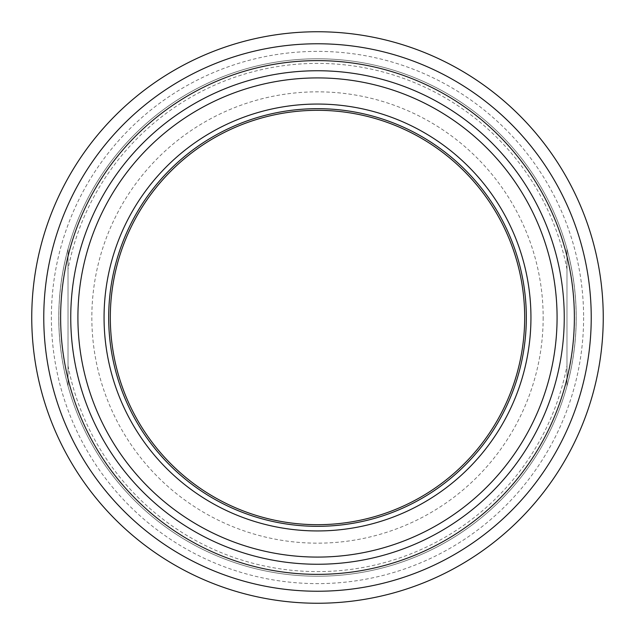 <?xml version="1.0" encoding="UTF-8"?>
<svg xmlns="http://www.w3.org/2000/svg" width="635" height="635" viewBox="0 0 635 635"><rect width="100%" height="100%" fill="white"/><g stroke="black" fill="none" stroke-linecap="round" stroke-linejoin="round"><path stroke-width="0.48" stroke-dasharray="3.17 2.38" d="M566.984 386.024C579.239 340.344 579.239 294.656 566.984 248.976L566.984 386.024A258.723 258.723 0 0 1 68.016 386.024L68.016 248.976C55.761 294.656 55.761 340.344 68.016 386.024L68.016 248.976A258.723 258.723 0 0 1 566.984 248.976L566.984 386.024M566.984 269.264A254.103 254.103 0 0 0 68.016 269.264M110.315 317.5A207.185 207.185 0 0 0 317.5 524.685A207.185 207.185 0 0 0 524.685 317.5A207.185 207.185 0 0 0 317.5 110.315A207.185 207.185 0 0 0 110.315 317.5M543.163 317.5A225.663 225.663 0 0 1 204.668 512.929A225.663 225.663 0 0 1 204.668 122.071A225.663 225.663 0 0 1 543.163 317.5M68.016 365.736A254.103 254.103 0 0 0 566.984 365.736M576.223 317.5A258.723 258.723 0 0 0 317.5 58.777A258.723 258.723 0 0 0 58.777 317.5A258.723 258.723 0 0 0 317.5 576.223A258.723 258.723 0 0 0 576.223 317.5A258.723 258.723 0 0 0 317.5 58.777A258.723 258.723 0 0 0 58.777 317.5A258.723 258.723 0 0 0 317.5 576.223A258.723 258.723 0 0 0 576.223 317.5M317.5 591.241A273.741 273.741 0 0 0 554.561 180.634A273.741 273.741 0 0 0 80.439 180.634A273.741 273.741 0 0 0 317.5 591.241M526.328 317.5A208.828 208.828 0 0 1 213.09 498.348A208.828 208.828 0 0 1 213.09 136.652A208.828 208.828 0 0 1 526.328 317.5M317.5 603.25A285.75 285.75 0 0 1 31.75 317.5A285.75 285.75 0 0 1 317.5 31.75A285.75 285.75 0 0 1 603.25 317.5A285.75 285.75 0 0 1 317.5 603.25M583.613 317.5A266.113 266.113 0 0 1 184.444 547.965A266.113 266.113 0 0 1 184.444 87.035A266.113 266.113 0 0 1 583.613 317.5"/><path stroke-width="0.95" d="M110.315 317.5A207.185 207.185 0 0 0 421.092 496.927A207.185 207.185 0 0 0 421.092 138.073A207.185 207.185 0 0 0 110.315 317.5M530.947 317.5A213.447 213.447 0 0 0 210.78 132.651A213.447 213.447 0 0 0 210.78 502.348A213.447 213.447 0 0 0 530.947 317.5M317.5 60.627A256.873 256.873 0 0 0 95.044 445.937A256.873 256.873 0 0 0 539.956 445.937A256.873 256.873 0 0 0 317.5 60.627M526.328 317.5A208.828 208.828 0 0 1 213.09 498.348A208.828 208.828 0 0 1 213.09 136.652A208.828 208.828 0 0 1 526.328 317.5M317.5 591.241A273.741 273.741 0 0 1 80.439 180.634A273.741 273.741 0 0 1 554.561 180.634A273.741 273.741 0 0 1 317.5 591.241M317.5 603.25A285.75 285.75 0 0 0 603.25 317.5A285.75 285.75 0 0 0 317.5 31.75A285.75 285.75 0 0 0 31.75 317.5A285.75 285.75 0 0 0 317.5 603.25M564.253 317.5A246.753 246.753 0 0 0 317.5 70.747A246.753 246.753 0 0 0 70.747 317.5A246.753 246.753 0 0 0 317.5 564.253A246.753 246.753 0 0 0 564.253 317.5M557.078 317.5A239.578 239.578 0 0 1 197.707 524.986A239.578 239.578 0 0 1 197.707 110.014A239.578 239.578 0 0 1 557.078 317.5"/></g></svg>
